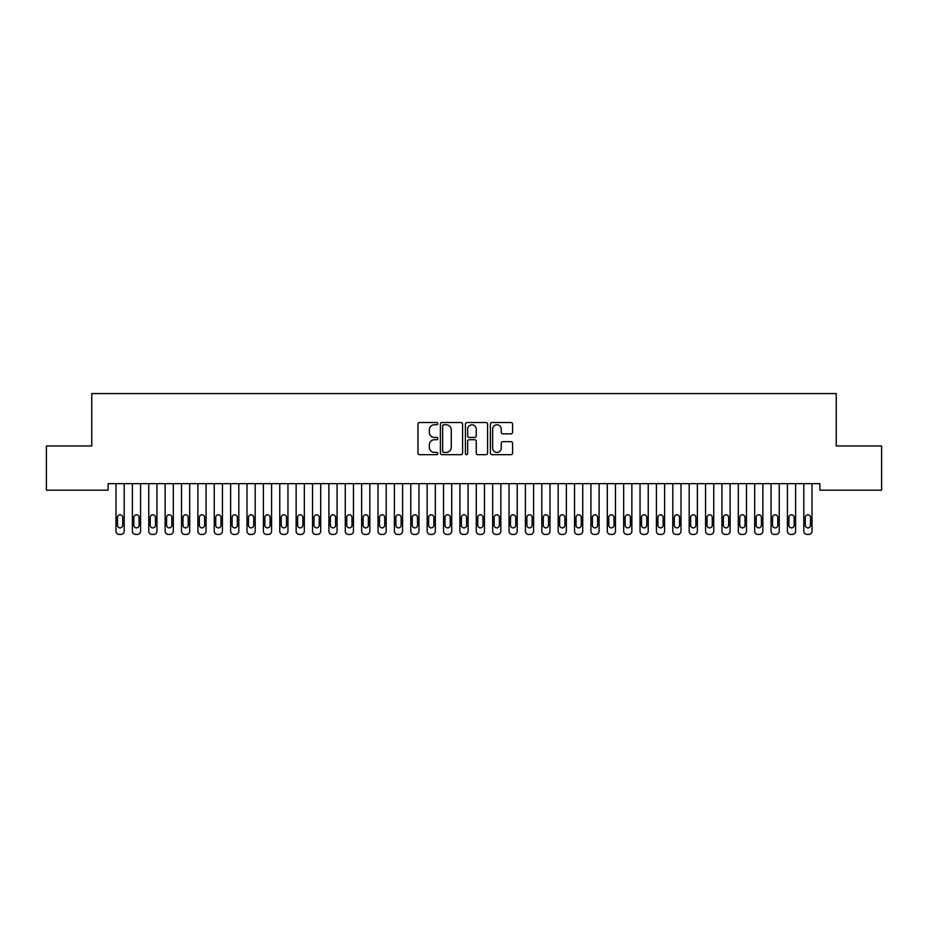 <?xml version="1.0" encoding="UTF-8"?>
<svg xmlns="http://www.w3.org/2000/svg" width="928" height="928" viewBox="0 0 928 928"><rect width="100%" height="100%" fill="white"/><g stroke="black" fill="none" stroke-linecap="round" stroke-linejoin="round"><path stroke-width="1.39" d="M437.796 423.655A1.125 1.125 0 0 0 436.67 422.53L419.595 422.53A1.612 1.612 0 0 0 417.983 424.131L417.983 453.073A1.612 1.612 0 0 0 419.595 454.674L436.67 454.674A1.125 1.125 0 0 0 437.796 453.548A1.125 1.125 0 0 0 436.67 452.423L434.466 452.423A5.139 5.139 0 0 1 429.316 447.284L429.316 444.872A5.139 5.139 0 0 1 434.466 439.721L436.67 439.721A1.125 1.125 0 0 0 437.796 438.596A1.125 1.125 0 0 0 436.67 437.471L434.466 437.471A5.139 5.139 0 0 1 429.316 432.332L429.316 429.919A5.139 5.139 0 0 1 434.466 424.78L436.67 424.78A1.125 1.125 0 0 0 437.796 423.655M510.98 433.863A1.612 1.612 0 0 0 512.581 432.251L512.581 424.131A1.612 1.612 0 0 0 510.98 422.53L492.014 422.53A1.612 1.612 0 0 0 490.402 424.131L490.402 453.073A1.612 1.612 0 0 0 492.014 454.674L510.98 454.674A1.612 1.612 0 0 0 512.581 453.073L512.581 443.259A1.612 1.612 0 0 0 510.98 441.658L502.86 441.658A1.612 1.612 0 0 0 501.248 443.259L501.248 448.12A4.304 4.304 0 0 1 496.956 452.423A4.304 4.304 0 0 1 492.652 448.12L492.652 429.072A4.304 4.304 0 0 1 496.956 424.78A4.304 4.304 0 0 1 501.248 429.072L501.248 432.251A1.612 1.612 0 0 0 502.86 433.863L510.98 433.863M819.865 483.639L108.135 483.639L108.135 490.181L46.4 490.181L46.4 445.974L91.768 445.974L91.768 393.565L836.232 393.565L836.232 445.974L881.6 445.974L881.6 490.181L819.865 490.181L819.865 483.639M462.596 424.131A1.612 1.612 0 0 0 460.984 422.53L442.018 422.53A1.612 1.612 0 0 0 440.406 424.131L440.406 453.073A1.612 1.612 0 0 0 442.018 454.674L460.984 454.674A1.612 1.612 0 0 0 462.596 453.073L462.596 424.131M467.016 422.53L485.982 422.53A1.612 1.612 0 0 1 487.594 424.131L487.594 453.073A1.612 1.612 0 0 1 485.982 454.674L477.862 454.674A1.612 1.612 0 0 1 476.261 453.073L476.261 441.334A1.612 1.612 0 0 0 474.649 439.721L469.266 439.721A1.612 1.612 0 0 0 467.654 441.334L467.654 453.548A1.125 1.125 0 0 1 466.529 454.674A1.125 1.125 0 0 1 465.404 453.548L465.404 424.131A1.612 1.612 0 0 1 467.016 422.53M443.781 424.78A1.125 1.125 0 0 0 442.656 425.906L442.656 451.298A1.125 1.125 0 0 0 443.781 452.423L446.113 452.423A5.139 5.139 0 0 0 451.263 447.284L451.263 429.919A5.139 5.139 0 0 0 446.113 424.78L443.781 424.78M476.261 429.154A4.304 4.304 0 0 0 471.958 424.862A4.304 4.304 0 0 0 467.654 429.154L467.654 435.87A1.612 1.612 0 0 0 469.266 437.471L474.649 437.471A1.612 1.612 0 0 0 476.261 435.87L476.261 429.154M124.19 483.639L124.19 531.164A3.271 3.271 0.5 0 1 120.918 534.435L119.271 534.435A3.271 3.271 0.5 0 1 116 531.164L116 483.639M122.716 525.26L122.716 517.406A2.622 2.622 0.5 0 0 120.095 514.785A2.622 2.622 0.5 0 0 117.473 517.406L117.473 525.26A2.622 2.622 0.5 0 0 120.095 527.881A2.622 2.622 0.5 0 0 122.716 525.26M140.569 483.639L140.569 531.164A3.271 3.271 0.5 0 1 137.286 534.435L135.65 534.435A3.271 3.271 0.5 0 1 132.379 531.164L132.379 483.639M139.096 525.26L139.096 517.406A2.622 2.622 0.5 0 0 136.474 514.785A2.622 2.622 0.5 0 0 133.852 517.406L133.852 525.26A2.622 2.622 0.5 0 0 136.474 527.881A2.622 2.622 0.5 0 0 139.096 525.26M156.936 483.639L156.936 531.164A3.271 3.271 0.5 0 1 153.665 534.435L152.03 534.435A3.271 3.271 0.5 0 1 148.758 531.164L148.758 483.639M155.463 525.26L155.463 517.406A2.622 2.622 0.5 0 0 152.842 514.785A2.622 2.622 0.5 0 0 150.232 517.406L150.232 525.26A2.622 2.622 0.5 0 0 152.842 527.881A2.622 2.622 0.5 0 0 155.463 525.26M173.316 483.639L173.316 531.164A3.271 3.271 0.5 0 1 170.044 534.435L168.409 534.435A3.271 3.271 0.5 0 1 165.126 531.164L165.126 483.639M171.842 525.26L171.842 517.406A2.622 2.622 0.5 0 0 169.221 514.785A2.622 2.622 0.5 0 0 166.599 517.406L166.599 525.26A2.622 2.622 0.5 0 0 169.221 527.881A2.622 2.622 0.5 0 0 171.842 525.26M189.695 483.639L189.695 531.164A3.271 3.271 0.5 0 1 186.424 534.435L184.776 534.435A3.271 3.271 0.5 0 1 181.505 531.164L181.505 483.639M188.222 525.26L188.222 517.406A2.622 2.622 0.5 0 0 185.6 514.785A2.622 2.622 0.5 0 0 182.978 517.406L182.978 525.26A2.622 2.622 0.5 0 0 185.6 527.881A2.622 2.622 0.5 0 0 188.222 525.26M206.074 483.639L206.074 531.164A3.271 3.271 0.5 0 1 202.791 534.435L201.156 534.435A3.271 3.271 0.5 0 1 197.884 531.164L197.884 483.639M204.601 525.26L204.601 517.406A2.622 2.622 0.5 0 0 201.979 514.785A2.622 2.622 0.5 0 0 199.358 517.406L199.358 525.26A2.622 2.622 0.5 0 0 201.979 527.881A2.622 2.622 0.5 0 0 204.601 525.26M222.442 483.639L222.442 531.164A3.271 3.271 0.5 0 1 219.17 534.435L217.535 534.435A3.271 3.271 0.5 0 1 214.264 531.164L214.264 483.639M220.968 525.26L220.968 517.406A2.622 2.622 0.5 0 0 218.358 514.785A2.622 2.622 0.5 0 0 215.737 517.406L215.737 525.26A2.622 2.622 0.5 0 0 218.358 527.881A2.622 2.622 0.5 0 0 220.968 525.26M238.821 483.639L238.821 531.164A3.271 3.271 0.5 0 1 235.55 534.435L233.914 534.435A3.271 3.271 0.5 0 1 230.631 531.164L230.631 483.639M237.348 525.26L237.348 517.406A2.622 2.622 0.5 0 0 234.726 514.785A2.622 2.622 0.5 0 0 232.104 517.406L232.104 525.26A2.622 2.622 0.5 0 0 234.726 527.881A2.622 2.622 0.5 0 0 237.348 525.26M255.2 483.639L255.2 531.164A3.271 3.271 0.5 0 1 251.929 534.435L250.282 534.435A3.271 3.271 0.5 0 1 247.01 531.164L247.01 483.639M253.727 525.26L253.727 517.406A2.622 2.622 0.5 0 0 251.105 514.785A2.622 2.622 0.5 0 0 248.484 517.406L248.484 525.26A2.622 2.622 0.5 0 0 251.105 527.881A2.622 2.622 0.5 0 0 253.727 525.26M271.579 483.639L271.579 531.164A3.271 3.271 0.5 0 1 268.296 534.435L266.661 534.435A3.271 3.271 0.5 0 1 263.39 531.164L263.39 483.639M270.106 525.26L270.106 517.406A2.622 2.622 0.5 0 0 267.484 514.785A2.622 2.622 0.5 0 0 264.863 517.406L264.863 525.26A2.622 2.622 0.5 0 0 267.484 527.881A2.622 2.622 0.5 0 0 270.106 525.26M287.958 483.639L287.958 531.164A3.271 3.271 0.5 0 1 284.676 534.435L283.04 534.435A3.271 3.271 0.5 0 1 279.769 531.164L279.769 483.639M286.474 525.26L286.474 517.406A2.622 2.622 0.5 0 0 283.864 514.785A2.622 2.622 0.5 0 0 281.242 517.406L281.242 525.26A2.622 2.622 0.5 0 0 283.864 527.881A2.622 2.622 0.5 0 0 286.474 525.26M304.326 483.639L304.326 531.164A3.271 3.271 0.5 0 1 301.055 534.435L299.419 534.435A3.271 3.271 0.5 0 1 296.136 531.164L296.136 483.639M302.853 525.26L302.853 517.406A2.622 2.622 0.5 0 0 300.231 514.785A2.622 2.622 0.5 0 0 297.61 517.406L297.61 525.26A2.622 2.622 0.5 0 0 300.231 527.881A2.622 2.622 0.5 0 0 302.853 525.26M320.705 483.639L320.705 531.164A3.271 3.271 0.5 0 1 317.434 534.435L315.798 534.435A3.271 3.271 0.5 0 1 312.516 531.164L312.516 483.639M319.232 525.26L319.232 517.406A2.622 2.622 0.5 0 0 316.61 514.785A2.622 2.622 0.5 0 0 313.989 517.406L313.989 525.26A2.622 2.622 0.5 0 0 316.61 527.881A2.622 2.622 0.5 0 0 319.232 525.26M337.084 483.639L337.084 531.164A3.271 3.271 0.5 0 1 333.802 534.435L332.166 534.435A3.271 3.271 0.5 0 1 328.895 531.164L328.895 483.639M335.611 525.26L335.611 517.406A2.622 2.622 0.5 0 0 332.99 514.785A2.622 2.622 0.5 0 0 330.368 517.406L330.368 525.26A2.622 2.622 0.5 0 0 332.99 527.881A2.622 2.622 0.5 0 0 335.611 525.26M353.464 483.639L353.464 531.164A3.271 3.271 0.5 0 1 350.181 534.435L348.545 534.435A3.271 3.271 0.5 0 1 345.274 531.164L345.274 483.639M351.99 525.26L351.99 517.406A2.622 2.622 0.5 0 0 349.369 514.785A2.622 2.622 0.5 0 0 346.747 517.406L346.747 525.26A2.622 2.622 0.5 0 0 349.369 527.881A2.622 2.622 0.5 0 0 351.99 525.26M369.831 483.639L369.831 531.164A3.271 3.271 0.5 0 1 366.56 534.435L364.924 534.435A3.271 3.271 0.5 0 1 361.642 531.164L361.642 483.639M368.358 525.26L368.358 517.406A2.622 2.622 0.5 0 0 365.736 514.785A2.622 2.622 0.5 0 0 363.126 517.406L363.126 525.26A2.622 2.622 0.5 0 0 365.736 527.881A2.622 2.622 0.5 0 0 368.358 525.26M386.21 483.639L386.21 531.164A3.271 3.271 0.5 0 1 382.939 534.435L381.304 534.435A3.271 3.271 0.5 0 1 378.021 531.164L378.021 483.639M384.737 525.26L384.737 517.406A2.622 2.622 0.5 0 0 382.116 514.785A2.622 2.622 0.5 0 0 379.494 517.406L379.494 525.26A2.622 2.622 0.5 0 0 382.116 527.881A2.622 2.622 0.5 0 0 384.737 525.26M402.59 483.639L402.59 531.164A3.271 3.271 0.5 0 1 399.318 534.435L397.671 534.435A3.271 3.271 0.5 0 1 394.4 531.164L394.4 483.639M401.116 525.26L401.116 517.406A2.622 2.622 0.5 0 0 398.495 514.785A2.622 2.622 0.5 0 0 395.873 517.406L395.873 525.26A2.622 2.622 0.5 0 0 398.495 527.881A2.622 2.622 0.5 0 0 401.116 525.26M418.969 483.639L418.969 531.164A3.271 3.271 0.5 0 1 415.686 534.435L414.05 534.435A3.271 3.271 0.5 0 1 410.779 531.164L410.779 483.639M417.496 525.26L417.496 517.406A2.622 2.622 0.5 0 0 414.874 514.785A2.622 2.622 0.5 0 0 412.252 517.406L412.252 525.26A2.622 2.622 0.5 0 0 414.874 527.881A2.622 2.622 0.5 0 0 417.496 525.26M435.336 483.639L435.336 531.164A3.271 3.271 0.5 0 1 432.065 534.435L430.43 534.435A3.271 3.271 0.5 0 1 427.158 531.164L427.158 483.639M433.863 525.26L433.863 517.406A2.622 2.622 0.5 0 0 431.242 514.785A2.622 2.622 0.5 0 0 428.632 517.406L428.632 525.26A2.622 2.622 0.5 0 0 431.242 527.881A2.622 2.622 0.5 0 0 433.863 525.26M451.716 483.639L451.716 531.164A3.271 3.271 0.5 0 1 448.444 534.435L446.809 534.435A3.271 3.271 0.5 0 1 443.526 531.164L443.526 483.639M450.242 525.26L450.242 517.406A2.622 2.622 0.5 0 0 447.621 514.785A2.622 2.622 0.5 0 0 444.999 517.406L444.999 525.26A2.622 2.622 0.5 0 0 447.621 527.881A2.622 2.622 0.5 0 0 450.242 525.26M468.095 483.639L468.095 531.164A3.271 3.271 0.5 0 1 464.824 534.435L463.176 534.435A3.271 3.271 0.5 0 1 459.905 531.164L459.905 483.639M466.622 525.26L466.622 517.406A2.622 2.622 0.5 0 0 464 514.785A2.622 2.622 0.5 0 0 461.378 517.406L461.378 525.26A2.622 2.622 0.5 0 0 464 527.881A2.622 2.622 0.5 0 0 466.622 525.26M484.474 483.639L484.474 531.164A3.271 3.271 0.5 0 1 481.191 534.435L479.556 534.435A3.271 3.271 0.5 0 1 476.284 531.164L476.284 483.639M483.001 525.26L483.001 517.406A2.622 2.622 0.5 0 0 480.379 514.785A2.622 2.622 0.5 0 0 477.758 517.406L477.758 525.26A2.622 2.622 0.5 0 0 480.379 527.881A2.622 2.622 0.5 0 0 483.001 525.26M500.842 483.639L500.842 531.164A3.271 3.271 0.5 0 1 497.57 534.435L495.935 534.435A3.271 3.271 0.5 0 1 492.664 531.164L492.664 483.639M499.368 525.26L499.368 517.406A2.622 2.622 0.5 0 0 496.758 514.785A2.622 2.622 0.5 0 0 494.137 517.406L494.137 525.26A2.622 2.622 0.5 0 0 496.758 527.881A2.622 2.622 0.5 0 0 499.368 525.26M517.221 483.639L517.221 531.164A3.271 3.271 0.5 0 1 513.95 534.435L512.314 534.435A3.271 3.271 0.5 0 1 509.031 531.164L509.031 483.639M515.748 525.26L515.748 517.406A2.622 2.622 0.5 0 0 513.126 514.785A2.622 2.622 0.5 0 0 510.504 517.406L510.504 525.26A2.622 2.622 0.5 0 0 513.126 527.881A2.622 2.622 0.5 0 0 515.748 525.26M533.6 483.639L533.6 531.164A3.271 3.271 0.5 0 1 530.329 534.435L528.682 534.435A3.271 3.271 0.5 0 1 525.41 531.164L525.41 483.639M532.127 525.26L532.127 517.406A2.622 2.622 0.5 0 0 529.505 514.785A2.622 2.622 0.5 0 0 526.884 517.406L526.884 525.26A2.622 2.622 0.5 0 0 529.505 527.881A2.622 2.622 0.5 0 0 532.127 525.26M549.979 483.639L549.979 531.164A3.271 3.271 0.5 0 1 546.696 534.435L545.061 534.435A3.271 3.271 0.5 0 1 541.79 531.164L541.79 483.639M548.506 525.26L548.506 517.406A2.622 2.622 0.5 0 0 545.884 514.785A2.622 2.622 0.5 0 0 543.263 517.406L543.263 525.26A2.622 2.622 0.5 0 0 545.884 527.881A2.622 2.622 0.5 0 0 548.506 525.26M566.358 483.639L566.358 531.164A3.271 3.271 0.5 0 1 563.076 534.435L561.44 534.435A3.271 3.271 0.5 0 1 558.169 531.164L558.169 483.639M564.874 525.26L564.874 517.406A2.622 2.622 0.5 0 0 562.264 514.785A2.622 2.622 0.5 0 0 559.642 517.406L559.642 525.26A2.622 2.622 0.5 0 0 562.264 527.881A2.622 2.622 0.5 0 0 564.874 525.26M582.726 483.639L582.726 531.164A3.271 3.271 0.5 0 1 579.455 534.435L577.819 534.435A3.271 3.271 0.5 0 1 574.536 531.164L574.536 483.639M581.253 525.26L581.253 517.406A2.622 2.622 0.5 0 0 578.631 514.785A2.622 2.622 0.5 0 0 576.01 517.406L576.01 525.26A2.622 2.622 0.5 0 0 578.631 527.881A2.622 2.622 0.5 0 0 581.253 525.26M599.105 483.639L599.105 531.164A3.271 3.271 0.5 0 1 595.834 534.435L594.198 534.435A3.271 3.271 0.5 0 1 590.916 531.164L590.916 483.639M597.632 525.26L597.632 517.406A2.622 2.622 0.5 0 0 595.01 514.785A2.622 2.622 0.5 0 0 592.389 517.406L592.389 525.26A2.622 2.622 0.5 0 0 595.01 527.881A2.622 2.622 0.5 0 0 597.632 525.26M615.484 483.639L615.484 531.164A3.271 3.271 0.5 0 1 612.202 534.435L610.566 534.435A3.271 3.271 0.5 0 1 607.295 531.164L607.295 483.639M614.011 525.26L614.011 517.406A2.622 2.622 0.5 0 0 611.39 514.785A2.622 2.622 0.5 0 0 608.768 517.406L608.768 525.26A2.622 2.622 0.5 0 0 611.39 527.881A2.622 2.622 0.5 0 0 614.011 525.26M631.864 483.639L631.864 531.164A3.271 3.271 0.5 0 1 628.581 534.435L626.945 534.435A3.271 3.271 0.5 0 1 623.674 531.164L623.674 483.639M630.39 525.26L630.39 517.406A2.622 2.622 0.5 0 0 627.769 514.785A2.622 2.622 0.5 0 0 625.147 517.406L625.147 525.26A2.622 2.622 0.5 0 0 627.769 527.881A2.622 2.622 0.5 0 0 630.39 525.26M648.231 483.639L648.231 531.164A3.271 3.271 0.5 0 1 644.96 534.435L643.324 534.435A3.271 3.271 0.5 0 1 640.042 531.164L640.042 483.639M646.758 525.26L646.758 517.406A2.622 2.622 0.5 0 0 644.136 514.785A2.622 2.622 0.5 0 0 641.526 517.406L641.526 525.26A2.622 2.622 0.5 0 0 644.136 527.881A2.622 2.622 0.5 0 0 646.758 525.26M664.61 483.639L664.61 531.164A3.271 3.271 0.5 0 1 661.339 534.435L659.704 534.435A3.271 3.271 0.5 0 1 656.421 531.164L656.421 483.639M663.137 525.26L663.137 517.406A2.622 2.622 0.5 0 0 660.516 514.785A2.622 2.622 0.5 0 0 657.894 517.406L657.894 525.26A2.622 2.622 0.5 0 0 660.516 527.881A2.622 2.622 0.5 0 0 663.137 525.26M680.99 483.639L680.99 531.164A3.271 3.271 0.5 0 1 677.718 534.435L676.071 534.435A3.271 3.271 0.5 0 1 672.8 531.164L672.8 483.639M679.516 525.26L679.516 517.406A2.622 2.622 0.5 0 0 676.895 514.785A2.622 2.622 0.5 0 0 674.273 517.406L674.273 525.26A2.622 2.622 0.5 0 0 676.895 527.881A2.622 2.622 0.5 0 0 679.516 525.26M697.369 483.639L697.369 531.164A3.271 3.271 0.5 0 1 694.086 534.435L692.45 534.435A3.271 3.271 0.5 0 1 689.179 531.164L689.179 483.639M695.896 525.26L695.896 517.406A2.622 2.622 0.5 0 0 693.274 514.785A2.622 2.622 0.5 0 0 690.652 517.406L690.652 525.26A2.622 2.622 0.5 0 0 693.274 527.881A2.622 2.622 0.5 0 0 695.896 525.26M713.736 483.639L713.736 531.164A3.271 3.271 0.5 0 1 710.465 534.435L708.83 534.435A3.271 3.271 0.5 0 1 705.558 531.164L705.558 483.639M712.263 525.26L712.263 517.406A2.622 2.622 0.5 0 0 709.642 514.785A2.622 2.622 0.5 0 0 707.032 517.406L707.032 525.26A2.622 2.622 0.5 0 0 709.642 527.881A2.622 2.622 0.5 0 0 712.263 525.26M730.116 483.639L730.116 531.164A3.271 3.271 0.5 0 1 726.844 534.435L725.209 534.435A3.271 3.271 0.5 0 1 721.926 531.164L721.926 483.639M728.642 525.26L728.642 517.406A2.622 2.622 0.5 0 0 726.021 514.785A2.622 2.622 0.5 0 0 723.399 517.406L723.399 525.26A2.622 2.622 0.5 0 0 726.021 527.881A2.622 2.622 0.5 0 0 728.642 525.26M746.495 483.639L746.495 531.164A3.271 3.271 0.5 0 1 743.224 534.435L741.576 534.435A3.271 3.271 0.5 0 1 738.305 531.164L738.305 483.639M745.022 525.26L745.022 517.406A2.622 2.622 0.5 0 0 742.4 514.785A2.622 2.622 0.5 0 0 739.778 517.406L739.778 525.26A2.622 2.622 0.5 0 0 742.4 527.881A2.622 2.622 0.5 0 0 745.022 525.26M762.874 483.639L762.874 531.164A3.271 3.271 0.5 0 1 759.591 534.435L757.956 534.435A3.271 3.271 0.5 0 1 754.684 531.164L754.684 483.639M761.401 525.26L761.401 517.406A2.622 2.622 0.5 0 0 758.779 514.785A2.622 2.622 0.5 0 0 756.158 517.406L756.158 525.26A2.622 2.622 0.5 0 0 758.779 527.881A2.622 2.622 0.5 0 0 761.401 525.26M779.242 483.639L779.242 531.164A3.271 3.271 0.5 0 1 775.97 534.435L774.335 534.435A3.271 3.271 0.5 0 1 771.064 531.164L771.064 483.639M777.768 525.26L777.768 517.406A2.622 2.622 0.5 0 0 775.158 514.785A2.622 2.622 0.5 0 0 772.537 517.406L772.537 525.26A2.622 2.622 0.5 0 0 775.158 527.881A2.622 2.622 0.5 0 0 777.768 525.26M795.621 483.639L795.621 531.164A3.271 3.271 0.5 0 1 792.35 534.435L790.714 534.435A3.271 3.271 0.5 0 1 787.431 531.164L787.431 483.639M794.148 525.26L794.148 517.406A2.622 2.622 0.5 0 0 791.526 514.785A2.622 2.622 0.5 0 0 788.904 517.406L788.904 525.26A2.622 2.622 0.5 0 0 791.526 527.881A2.622 2.622 0.5 0 0 794.148 525.26M812 483.639L812 531.164A3.271 3.271 0.5 0 1 808.729 534.435L807.082 534.435A3.271 3.271 0.5 0 1 803.81 531.164L803.81 483.639M810.527 525.26L810.527 517.406A2.622 2.622 0.5 0 0 807.905 514.785A2.622 2.622 0.5 0 0 805.284 517.406L805.284 525.26A2.622 2.622 0.5 0 0 807.905 527.881A2.622 2.622 0.5 0 0 810.527 525.26"/></g></svg>
